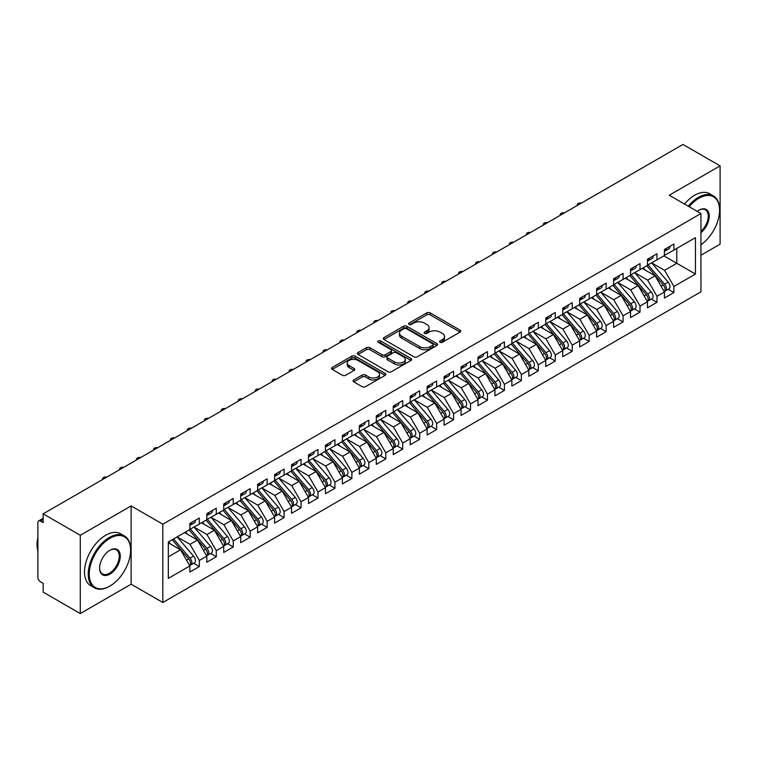 <?xml version="1.0" encoding="UTF-8"?>
<svg xmlns="http://www.w3.org/2000/svg" width="758" height="758" viewBox="0 0 758 758"><rect width="100%" height="100%" fill="white"/><g stroke="black" fill="none" stroke-linecap="round" stroke-linejoin="round"><path stroke-width="1.14" d="M440.066 342.284A1.649 0.948 0 0 0 442.397 342.284L460.068 332.08A2.35 1.355 0 0 0 460.76 331.113A2.35 1.355 0 0 0 460.068 330.156L430.127 312.864A2.35 1.355 0 0 0 426.792 312.864L409.121 323.069A1.649 0.948 0 0 0 408.638 323.742A1.649 0.948 0 0 0 409.121 324.415A1.649 0.948 0 0 0 411.452 324.415L413.735 323.098A7.533 4.349 0 0 1 424.385 323.098L426.877 324.538A7.533 4.349 0 0 1 429.085 327.608A7.533 4.349 0 0 1 426.877 330.687L424.594 332.004A1.649 0.948 0 0 0 424.11 332.677A1.649 0.948 0 0 0 424.594 333.349A1.649 0.948 0 0 0 426.925 333.349L429.208 332.032A7.533 4.349 0 0 1 439.858 332.032L442.35 333.473A7.533 4.349 0 0 1 444.558 336.543A7.533 4.349 0 0 1 442.35 339.622L440.066 340.939A1.649 0.948 0 0 0 439.583 341.612A1.649 0.948 0 0 0 440.066 342.284L440.066 340.939M353.759 379.91A2.35 1.355 0 0 0 353.076 380.876A2.35 1.355 0 0 0 353.759 381.833L362.163 386.684A2.35 1.355 0 0 0 365.489 386.684L385.121 375.352A2.35 1.355 0 0 0 385.813 374.386A2.35 1.355 0 0 0 385.121 373.429L355.18 356.137A2.35 1.355 0 0 0 351.845 356.137L332.222 367.469A2.35 1.355 0 0 0 331.53 368.435A2.35 1.355 0 0 0 332.222 369.392L342.37 375.257A2.35 1.355 0 0 0 345.695 375.257L354.09 370.406A2.35 1.355 0 0 0 354.782 369.44A2.35 1.355 0 0 0 354.09 368.483L349.059 365.574A6.291 3.629 0 0 1 347.221 363.006A6.291 3.629 0 0 1 351.106 359.652A6.291 3.629 0 0 1 357.966 360.438L377.674 371.818A6.291 3.629 0 0 1 379.521 374.386A6.291 3.629 0 0 1 375.636 377.749A6.291 3.629 0 0 1 368.776 376.953L365.489 375.058A2.35 1.355 0 0 0 362.163 375.058L353.759 379.91L353.759 381.833M700.951 255.219L720.1 244.161L720.1 165.869L682.977 144.446L43.159 513.839L43.159 522.65L40.439 521.087A3.591 2.075 -120 0 0 38.649 520.907A3.591 2.075 -120 0 0 37.9 522.556L37.9 577.35A3.591 2.075 -120 0 0 40.439 581.756L43.159 583.319L43.159 592.131L80.272 613.554L131.125 584.2L162.818 602.496L162.818 524.214L131.125 505.918L80.272 535.271L43.159 513.839M720.1 165.869L669.257 195.232L700.951 213.529L162.818 524.214M413.906 356.81A2.35 1.355 0 0 0 417.232 356.81L436.864 345.477A2.35 1.355 0 0 0 437.555 344.52A2.35 1.355 0 0 0 436.864 343.554L406.913 326.272A2.35 1.355 0 0 0 403.588 326.272L383.955 337.604A2.35 1.355 0 0 0 383.264 338.561A2.35 1.355 0 0 0 383.955 339.518L413.906 356.81M378.877 342.635A1.649 0.948 0 0 1 380.544 342.872L410.959 360.429L391.365 371.752A2.35 1.355 0 0 1 388.03 371.752L358.089 354.46L366.493 349.646L366.493 347.685L358.089 352.536A2.35 1.355 0 0 0 357.397 353.493A2.35 1.355 0 0 0 358.089 354.46L358.089 352.536M366.493 349.646A2.35 1.355 0 0 1 369.819 349.646L369.819 347.685A2.35 1.355 0 0 0 366.493 347.685M369.819 347.685L381.956 354.697A2.35 1.355 0 0 0 385.291 354.697L390.863 351.485A2.35 1.355 0 0 0 391.554 350.518A2.35 1.355 0 0 0 390.863 349.561L378.214 342.256A1.649 0.948 0 0 1 377.74 341.583A1.649 0.948 0 0 1 378.754 340.712A1.649 0.948 0 0 1 380.544 340.911L410.988 358.496A2.35 1.355 0 0 1 411.679 359.453A2.35 1.355 0 0 1 410.988 360.41L410.988 358.496M162.818 602.496L700.951 291.811L700.951 213.529M663.913 255.853L695.437 274.055L695.437 237.652L673.909 250.074L673.909 244.01L664.425 249.486L664.425 255.56L656.968 259.861L656.968 253.797L647.474 259.274L647.474 265.338L640.017 269.649L640.017 263.576L630.523 269.062L630.523 275.126L623.067 279.437L623.067 273.363L613.573 278.849L613.573 284.913L606.116 289.215L606.116 283.151L596.622 288.627L596.622 294.701L589.165 299.003L589.165 292.939L579.68 298.415L579.68 304.479L572.224 308.79L572.224 302.726L562.73 308.203L562.73 314.267L555.273 318.578L555.273 312.504L545.779 317.99L545.779 324.054L538.322 328.356L538.322 322.292L528.828 327.769L528.828 333.842L521.371 338.144L521.371 332.08L511.877 337.556L511.877 343.63L504.421 347.931L504.421 341.867L494.936 347.344L494.936 353.408L487.47 357.719L487.47 351.646L477.985 357.132L477.985 363.196L470.529 367.497L470.529 361.433L461.035 366.91L461.035 372.983L453.578 377.285L453.578 371.221L444.084 376.698L444.084 382.771L436.627 387.073L436.627 381.009L427.133 386.485L427.133 392.549L419.676 396.86L419.676 390.787L410.182 396.273L410.182 402.337L402.725 406.648L402.725 400.575L393.241 406.061L393.241 412.125L385.784 416.426L385.784 410.362L376.29 415.839L376.29 421.912L368.833 426.214L368.833 420.15L359.339 425.626L359.339 431.69L351.883 436.002L351.883 429.938L342.389 435.414L342.389 441.478L334.932 445.789L334.932 439.716L325.438 445.202L325.438 451.266L317.981 455.567L317.981 449.503L308.497 454.98L308.497 461.054L301.03 465.355L301.03 459.291L291.546 464.768L291.546 470.832L284.089 475.143L284.089 469.079L274.595 474.555L274.595 480.619L267.138 484.93L267.138 478.857L257.644 484.343L257.644 490.407L250.187 494.709L250.187 488.645L240.693 494.121L240.693 500.195L233.237 504.496L233.237 498.432L223.743 503.909L223.743 509.982L216.286 514.284L216.286 508.22L206.801 513.697L206.801 519.761L199.345 524.072L199.345 517.998L189.851 523.484L189.851 529.548L168.323 541.979L168.323 578.382L189.851 565.951L180.527 549.806L168.323 542.756M695.437 274.055L673.909 286.477L664.595 270.331L651.709 262.893M668.281 289.291L673.909 292.55L673.909 286.477M673.909 292.55L664.425 298.027L664.425 291.963L656.968 296.264L647.645 280.119L634.759 272.681M651.33 299.078L656.968 302.328L656.968 296.264M656.968 302.328L647.474 307.814L647.474 301.741L640.017 306.052L630.694 289.907L617.808 282.469M634.38 308.866L640.017 312.116L640.017 306.052M640.017 312.116L630.523 317.593L630.523 311.529L623.067 315.84L613.743 299.685L600.867 292.256L617.315 311.472L613.762 313.528A4.794 2.767 60 0 1 615.61 318.085A4.794 2.767 60 0 1 614.615 320.274A4.794 2.767 60 0 1 613.838 320.501M617.429 318.654L623.067 321.904L623.067 315.84M623.067 321.904L613.573 327.38L613.573 321.316L606.116 325.618L596.792 309.472L583.916 302.035M600.488 328.432L606.116 331.691L606.116 325.618M606.116 331.691L596.622 337.168L596.622 331.104L589.165 335.406L579.851 319.26L566.965 311.822M583.537 338.22L589.165 341.47L589.165 335.406M589.165 341.47L579.68 346.956L579.68 340.882L572.224 345.193L562.9 329.048L550.014 321.61M566.586 348.007L572.224 351.257L572.224 345.193M572.224 351.257L562.73 356.734L562.73 350.67L555.273 354.981L545.95 338.835L533.063 331.398L549.522 350.613L545.959 352.669A4.794 2.767 60 0 1 547.816 357.226A4.794 2.767 60 0 1 546.821 359.415A4.794 2.767 60 0 1 546.044 359.643M549.635 357.795L555.273 361.045L555.273 354.981M555.273 361.045L545.779 366.521L545.779 360.457L538.322 364.759L528.999 348.614L516.122 341.176L532.571 360.401L529.008 362.457A4.794 2.767 60 0 1 530.865 367.005A4.794 2.767 60 0 1 529.87 369.203A4.794 2.767 60 0 1 529.093 369.421M532.685 367.573L538.322 370.833L538.322 364.759M538.322 370.833L528.828 376.309L528.828 370.245L521.371 374.547L512.048 358.401L499.171 350.963M515.743 377.361L521.371 380.611L521.371 374.547M521.371 380.611L511.877 386.097L511.877 380.023L504.421 384.334L495.097 368.189L482.221 360.751M498.792 387.149L504.421 390.398L504.421 384.334M504.421 390.398L494.936 395.884L494.936 389.811L487.47 394.122L478.156 377.977L465.27 370.539M481.842 396.936L487.47 400.186L487.47 394.122M487.47 400.186L477.985 405.663L477.985 399.599L470.529 403.9L461.205 387.755L448.319 380.317L464.777 399.542L461.215 401.598A4.794 2.767 60 0 1 463.072 406.155A4.794 2.767 60 0 1 462.077 408.344A4.794 2.767 60 0 1 461.3 408.571M464.891 406.714L470.529 409.974L470.529 403.9M470.529 409.974L461.035 415.45L461.035 409.386L453.578 413.688L444.254 397.543L431.368 390.105M447.94 416.502L453.578 419.761L453.578 413.688M453.578 419.761L444.084 425.238L444.084 419.174L436.627 423.476L427.304 407.33L414.427 399.892M430.989 426.29L436.627 429.54L436.627 423.476M436.627 429.54L427.133 435.026L427.133 428.952L419.676 433.263L410.353 417.118L397.476 409.68L413.925 428.895L410.372 430.951A4.794 2.767 60 0 1 412.219 435.509A4.794 2.767 60 0 1 411.224 437.698A4.794 2.767 60 0 1 410.448 437.925M414.048 436.077L419.676 439.327L419.676 433.263M419.676 439.327L410.182 444.804L410.182 438.74L402.725 443.042L393.402 426.896L380.525 419.458L396.984 438.683L393.421 440.739A4.794 2.767 60 0 1 395.269 445.297A4.794 2.767 60 0 1 394.274 447.485A4.794 2.767 60 0 1 393.506 447.713M397.097 445.865L402.725 449.115L402.725 443.042M402.725 449.115L393.241 454.592L393.241 448.528L385.784 452.829L376.461 436.684L363.575 429.246L380.033 448.471L376.47 450.517A4.794 2.767 60 0 1 378.318 455.075A4.794 2.767 60 0 1 377.332 457.273A4.794 2.767 60 0 1 376.555 457.491M380.146 455.643L385.784 458.903L385.784 452.829M385.784 458.903L376.29 464.379L376.29 458.315L368.833 462.617L359.51 446.471L346.624 439.034M363.196 465.431L368.833 468.681L368.833 462.617M368.833 468.681L359.339 474.167L359.339 468.093L351.883 472.405L342.559 456.259L329.683 448.821M346.245 475.219L351.883 478.469L351.883 472.405M351.883 478.469L342.389 483.945L342.389 477.881L334.932 482.192L325.608 466.037L312.732 458.609M329.304 485.006L334.932 488.256L334.932 482.192M334.932 488.256L325.438 493.733L325.438 487.669L317.981 491.97L308.658 475.825L295.781 468.387L312.23 487.612L308.677 489.668A4.794 2.767 60 0 1 310.524 494.216A4.794 2.767 60 0 1 309.529 496.414A4.794 2.767 60 0 1 308.752 496.632M312.353 494.785L317.981 498.044L317.981 491.97M317.981 498.044L308.497 503.52L308.497 497.456L301.03 501.758L291.716 485.613L278.83 478.175M295.402 504.572L301.03 507.822L301.03 501.758M301.03 507.822L291.546 513.308L291.546 507.235L284.089 511.546L274.766 495.4L261.88 487.962M278.451 514.36L284.089 517.61L284.089 511.546M284.089 517.61L274.595 523.096L274.595 517.022L267.138 521.333L257.815 505.188L244.929 497.75L261.387 516.965L257.824 519.022A4.794 2.767 60 0 1 259.681 523.579A4.794 2.767 60 0 1 258.686 525.768A4.794 2.767 60 0 1 257.909 525.995M261.501 524.148L267.138 527.397L267.138 521.333M267.138 527.397L257.644 532.874L257.644 526.81L250.187 531.112L240.864 514.966L227.987 507.528L244.436 526.753L240.883 528.809A4.794 2.767 60 0 1 242.731 533.357A4.794 2.767 60 0 1 241.736 535.555A4.794 2.767 60 0 1 240.959 535.773M244.55 533.926L250.187 537.185L250.187 531.112M250.187 537.185L240.693 542.662L240.693 536.598L233.237 540.899L223.913 524.754L211.037 517.316M227.608 543.713L233.237 546.963L233.237 540.899M233.237 546.963L223.743 552.449L223.743 546.376L216.286 550.687L206.962 534.542L194.086 527.104M210.658 553.501L216.286 556.751L216.286 550.687M216.286 556.751L206.801 562.237L206.801 556.164L199.345 560.475L190.021 544.329L177.135 536.891L193.593 556.107L190.031 558.163A4.794 2.767 60 0 1 191.878 562.72A4.794 2.767 60 0 1 190.893 564.909A4.794 2.767 60 0 1 190.116 565.136M193.707 563.289L199.345 566.539L199.345 560.475M199.345 566.539L189.851 572.015L189.851 565.951M189.851 529.349L199.345 524.072M168.323 556.855L180.527 549.806M206.801 519.571L216.286 514.284M190.021 544.329L197.478 540.018L184.592 532.58M206.801 556.164L197.478 540.018M223.743 509.783L233.237 504.496M206.962 534.542L214.429 530.23L201.543 522.793M223.743 546.376L214.429 530.23M240.693 499.996L250.187 494.709M223.913 524.754L231.37 520.452L218.493 513.014M240.693 536.598L231.37 520.452M257.644 490.208L267.138 484.93M240.864 514.966L248.321 510.665L235.444 503.227M257.644 526.81L248.321 510.665M274.595 480.43L284.089 475.143M257.815 505.188L265.272 500.877L252.386 493.439M274.595 517.022L265.272 500.877M291.546 470.642L301.03 465.355M274.766 495.4L282.222 491.089L269.336 483.651M291.546 507.235L282.222 491.089M308.497 460.855L317.981 455.567M291.716 485.613L299.173 481.311L286.287 473.873M308.497 497.456L299.173 481.311M325.438 451.067L334.932 445.789M308.658 475.825L316.114 471.523L303.238 464.086M325.438 487.669L316.114 471.523M342.389 441.289L351.883 436.002M325.608 466.037L333.065 461.736L320.189 454.298M342.389 477.881L333.065 461.736M359.339 431.501L368.833 426.214M342.559 456.259L350.016 451.948L337.139 444.51M359.339 468.093L350.016 451.948M376.29 421.713L385.784 416.426M359.51 446.471L366.967 442.17L354.081 434.732M376.29 458.315L366.967 442.17M393.241 411.926L402.725 406.648M376.461 436.684L383.918 432.382L371.032 424.944M393.241 448.528L383.918 432.382M410.182 402.138L419.676 396.86M393.402 426.896L400.868 422.594L387.982 415.157M410.182 438.74L400.868 422.594M427.133 392.36L436.627 387.073M410.353 417.118L417.81 412.807L404.933 405.369M427.133 428.952L417.81 412.807M444.084 382.572L453.578 377.285M427.304 407.33L434.76 403.019L421.884 395.591M444.084 419.174L434.76 403.019M461.035 372.784L470.529 367.497M444.254 397.543L451.711 393.241L438.835 385.803M461.035 409.386L451.711 393.241M477.985 362.997L487.47 357.719M461.205 387.755L468.662 383.453L455.776 376.015M477.985 399.599L468.662 383.453M494.936 353.219L504.421 347.931M478.156 377.977L485.613 373.666L472.727 366.228M494.936 389.811L485.613 373.666M511.877 343.431L521.371 338.144M495.097 368.189L502.554 363.878L489.677 356.44M511.877 380.023L502.554 363.878M528.828 333.643L538.322 328.356M512.048 358.401L519.505 354.1L506.628 346.662M528.828 370.245L519.505 354.1M545.779 323.856L555.273 318.578M528.999 348.614L536.456 344.312L523.579 336.874M545.779 360.457L536.456 344.312M562.73 314.077L572.224 308.79M545.95 338.835L553.406 334.524L540.52 327.086M562.73 350.67L553.406 334.524M579.68 304.29L589.165 299.003M562.9 329.048L570.357 324.737L557.471 317.299M579.68 340.882L570.357 324.737M596.622 294.502L606.116 289.215M579.851 319.26L587.308 314.958L574.422 307.521M596.622 331.104L587.308 314.958M613.573 284.714L623.067 279.437M596.792 309.472L604.249 305.171L591.373 297.733M613.573 321.316L604.249 305.171M630.523 274.936L640.017 269.649M613.743 299.685L621.2 295.383L608.323 287.945M630.523 311.529L621.2 295.383M647.474 265.148L656.968 259.861M630.694 289.907L638.151 285.595L625.274 278.158M647.474 301.741L638.151 285.595M664.425 255.361L673.909 250.074M664.595 270.331L676.799 263.291L676.799 248.416L695.437 237.652M647.645 280.119L655.101 275.808L642.215 268.379M664.425 291.963L655.101 275.808M80.272 535.271L80.272 613.554M131.125 584.2L131.125 505.918M440.72 342.512L442.35 341.574A7.533 4.349 0 0 0 444.558 338.504L444.558 336.543M429.085 327.608L429.085 329.569A7.533 4.349 0 0 1 426.877 332.639L425.247 333.586M460.068 330.156L460.068 332.08L430.127 314.826A2.35 1.355 0 0 0 426.792 314.826L409.775 324.651M436.826 345.496L406.913 328.223A2.35 1.355 0 0 0 403.588 328.223L383.984 339.537L383.955 337.604M432.704 345.193A1.649 0.948 0 0 0 433.188 344.52A1.649 0.948 0 0 0 432.704 343.848L406.421 328.669A1.649 0.948 0 0 0 404.09 328.669L401.674 330.062A7.533 4.349 0 0 0 399.466 333.132A7.533 4.349 0 0 0 401.674 336.211L419.638 346.586A7.533 4.349 0 0 0 430.288 346.586L432.704 345.193L432.704 347.145A1.649 0.948 0 0 0 433.188 346.472L433.188 344.52M399.466 333.132L399.466 335.093A7.533 4.349 0 0 0 401.674 338.163L401.674 336.211M432.704 347.145L430.288 348.538A7.533 4.349 0 0 1 419.638 348.538L401.674 338.163M369.819 349.646L381.956 356.658A2.35 1.355 0 0 0 385.291 356.658L390.863 353.436A2.35 1.355 0 0 0 391.554 352.479L391.554 350.518M394.567 361.973A6.291 3.629 0 0 0 401.418 362.76A6.291 3.629 0 0 0 405.303 359.406A6.291 3.629 0 0 0 403.464 356.838L396.519 352.821A2.35 1.355 0 0 0 393.194 352.821L387.613 356.042A2.35 1.355 0 0 0 386.931 356.999A2.35 1.355 0 0 0 387.613 357.966L394.567 361.973L394.567 363.935A6.291 3.629 0 0 0 401.418 364.721A6.291 3.629 0 0 0 405.303 361.358L405.303 359.406M386.931 356.999L386.931 358.96A2.35 1.355 0 0 0 387.613 359.917L387.613 357.966M394.567 363.935L387.613 359.917M379.521 374.386L379.521 376.347A6.291 3.629 0 0 1 375.636 379.701A6.291 3.629 0 0 1 368.776 378.915L365.489 377.02A2.35 1.355 0 0 0 362.163 377.02L353.796 381.852M347.221 363.006L347.221 364.968A6.291 3.629 0 0 0 349.059 367.535L349.059 365.574M354.09 368.483L354.09 370.406L349.059 367.535M385.121 373.429L385.121 375.352L355.18 358.098A2.35 1.355 0 0 0 351.845 358.098L332.25 369.411M648.128 264.959L664.605 284.165A4.794 2.767 60 0 1 666.453 288.722A4.794 2.767 60 0 1 665.467 290.92L669.02 288.864A4.794 2.767 -120 0 0 670.015 286.666A4.794 2.767 -120 0 0 668.168 282.118L651.69 262.912M665.467 290.92A4.794 2.767 60 0 1 664.69 291.138M646.773 265.745L663.25 284.951A4.794 2.767 60 0 1 665.098 289.509A4.794 2.767 60 0 1 664.226 291.622M645.172 270.075L643.21 267.801M664.425 251.353A4.794 2.767 -120 0 0 665.098 249.391A4.794 2.767 -120 0 0 665.088 249.107M664.69 251.031A4.794 2.767 -120 0 0 665.467 250.803A4.794 2.767 -120 0 0 666.453 248.615A4.794 2.767 -120 0 0 666.443 248.321M670.006 246.265A4.794 2.767 60 0 1 670.015 246.558A4.794 2.767 60 0 1 669.02 248.757L665.467 250.803M581.367 203.106A2.994 1.734 -0 0 0 577.274 204.717A2.994 1.734 -0 0 0 577.482 205.352M631.177 274.747L647.654 293.952A4.794 2.767 60 0 1 649.511 298.51A4.794 2.767 60 0 1 648.516 300.708L652.07 298.652A4.794 2.767 -120 0 0 653.064 296.454A4.794 2.767 -120 0 0 651.217 291.896L634.74 272.69M648.516 300.708A4.794 2.767 60 0 1 647.739 300.926M629.822 275.533L646.299 294.739A4.794 2.767 60 0 1 648.147 299.296A4.794 2.767 60 0 1 647.285 301.409M628.221 279.863L626.269 277.589M614.236 284.534L630.703 303.74A4.794 2.767 60 0 1 632.56 308.298A4.794 2.767 60 0 1 631.566 310.486L635.128 308.44A4.794 2.767 -120 0 0 636.114 306.241A4.794 2.767 -120 0 0 634.266 301.684L617.789 282.478M631.566 310.486A4.794 2.767 60 0 1 630.789 310.714M612.871 285.321L629.348 304.526A4.794 2.767 60 0 1 631.206 309.075A4.794 2.767 60 0 1 630.334 311.197M611.27 289.651L609.318 287.367M614.615 320.274L618.177 318.218A4.794 2.767 -120 0 0 619.172 316.029A4.794 2.767 -120 0 0 617.315 311.472M595.93 295.099L612.398 314.305A4.794 2.767 60 0 1 614.255 318.862A4.794 2.767 60 0 1 613.383 320.985M594.319 299.438L592.368 297.155M597.285 294.322L613.762 313.528M580.334 304.1L596.811 323.315A4.794 2.767 60 0 1 598.659 327.863A4.794 2.767 60 0 1 597.664 330.062L601.227 328.006A4.794 2.767 -120 0 0 602.222 325.817A4.794 2.767 -120 0 0 600.364 321.259L583.897 302.054M597.664 330.062A4.794 2.767 60 0 1 596.887 330.28M578.979 304.887L595.456 324.092A4.794 2.767 60 0 1 597.304 328.65A4.794 2.767 60 0 1 596.432 330.763M577.369 309.217L575.417 306.943M647.474 261.14A4.794 2.767 -120 0 0 648.147 259.179A4.794 2.767 -120 0 0 648.137 258.885M647.739 260.818A4.794 2.767 -120 0 0 648.516 260.591A4.794 2.767 -120 0 0 649.511 258.402A4.794 2.767 -120 0 0 649.502 258.108M653.055 256.052A4.794 2.767 60 0 1 653.064 256.346A4.794 2.767 60 0 1 652.07 258.535L648.516 260.591M564.416 212.894A2.994 1.734 -0 0 0 560.323 214.505A2.994 1.734 -0 0 0 560.532 215.139M630.523 270.928A4.794 2.767 -120 0 0 631.206 268.967A4.794 2.767 -120 0 0 631.196 268.673M630.789 270.597A4.794 2.767 -120 0 0 631.566 270.379A4.794 2.767 -120 0 0 632.56 268.18A4.794 2.767 -120 0 0 632.551 267.887M636.104 265.84A4.794 2.767 60 0 1 636.114 266.124A4.794 2.767 60 0 1 635.128 268.323L631.566 270.379M547.465 222.681A2.994 1.734 -0 0 0 543.372 224.292A2.994 1.734 -0 0 0 543.581 224.927M613.573 280.706A4.794 2.767 -120 0 0 614.255 278.755A4.794 2.767 -120 0 0 614.245 278.461M613.838 280.384A4.794 2.767 -120 0 0 614.615 280.166A4.794 2.767 -120 0 0 615.61 277.968A4.794 2.767 -120 0 0 615.6 277.674M619.163 275.618A4.794 2.767 60 0 1 619.172 275.912A4.794 2.767 60 0 1 618.177 278.11L614.615 280.166M530.515 232.469A2.994 1.734 -0 0 0 526.431 234.08A2.994 1.734 -0 0 0 526.63 234.705M596.622 290.494A4.794 2.767 -120 0 0 597.304 288.533A4.794 2.767 -120 0 0 597.295 288.248M596.887 290.172A4.794 2.767 -120 0 0 597.664 289.944A4.794 2.767 -120 0 0 598.659 287.756A4.794 2.767 -120 0 0 598.649 287.462M602.212 285.406A4.794 2.767 60 0 1 602.222 285.7A4.794 2.767 60 0 1 601.227 287.898L597.664 289.944M513.564 242.257A2.994 1.734 -0 0 0 509.48 243.858A2.994 1.734 -0 0 0 509.689 244.493M700.951 244.73A29.24 16.884 120 0 0 719.588 210.203A29.24 16.884 120 0 0 698.914 198.264A29.24 16.884 120 0 0 689.155 206.716M688.273 206.214A29.96 17.301 -60 0 1 698.402 197.383A29.96 17.301 -60 0 1 713.382 195.896A29.96 17.301 -60 0 1 719.588 209.615A29.96 17.301 -60 0 1 719.588 209.909M697.189 211.359A14.62 8.442 -60 0 1 698.914 210.203L698.914 210.203A14.62 8.442 -60 0 1 709.204 215.016A14.62 8.442 -60 0 1 700.951 232.668M684.54 204.054A29.96 17.301 -60 0 1 694.679 195.232A29.96 17.301 -60 0 1 709.659 193.745L713.382 195.896M700.951 231.342A13.9 8.025 120 0 0 707.896 219.299A13.9 8.025 120 0 0 705.357 209.805A13.9 8.025 120 0 0 698.658 210.354M109.929 586.057A29.24 16.884 120 0 0 109.938 586.057A29.24 16.884 120 0 0 130.613 550.242A29.24 16.884 120 0 0 109.929 538.303A29.24 16.884 120 0 0 89.255 574.119A29.24 16.884 120 0 0 109.929 586.057L109.427 586.351A29.96 17.301 -60 0 1 94.447 587.838A29.96 17.301 -60 0 1 89.851 563.829A29.96 17.301 -60 0 1 109.427 537.422A29.96 17.301 -60 0 1 124.407 535.944A29.96 17.301 -60 0 1 130.613 549.654A29.96 17.301 -60 0 1 130.613 549.957M109.929 574.119A14.62 8.442 -60 0 1 99.592 568.149A14.62 8.442 -60 0 1 109.929 550.242L109.929 550.242A14.62 8.442 -60 0 1 120.276 556.211A14.62 8.442 -60 0 1 109.929 574.119M99.601 567.856A13.9 8.025 120 0 0 102.472 573.929A13.9 8.025 120 0 0 109.427 573.237A13.9 8.025 120 0 0 118.504 560.986A13.9 8.025 120 0 0 116.372 549.853A13.9 8.025 120 0 0 109.673 550.393M94.447 587.838L90.714 585.688A29.96 17.301 -60 0 1 86.118 561.678A29.96 17.301 -60 0 1 105.694 535.271A29.96 17.301 -60 0 1 120.674 533.793L124.407 535.944M37.9 550.933A29.96 17.301 -60 0 1 37.9 537.232M563.384 313.888L579.861 333.094A4.794 2.767 60 0 1 581.708 337.651A4.794 2.767 60 0 1 580.713 339.849L584.276 337.793A4.794 2.767 -120 0 0 585.271 335.595A4.794 2.767 -120 0 0 583.423 331.038L566.946 311.832M580.713 339.849A4.794 2.767 60 0 1 579.946 340.067M562.029 314.674L578.506 333.88A4.794 2.767 60 0 1 580.353 338.438A4.794 2.767 60 0 1 579.482 340.55M560.418 319.004L558.466 316.73M579.68 300.282A4.794 2.767 -120 0 0 580.353 298.32A4.794 2.767 -120 0 0 580.344 298.027M579.946 299.96A4.794 2.767 -120 0 0 580.713 299.732A4.794 2.767 -120 0 0 581.708 297.543A4.794 2.767 -120 0 0 581.699 297.25M585.261 295.194A4.794 2.767 60 0 1 585.271 295.487A4.794 2.767 60 0 1 584.276 297.676L580.713 299.732M496.623 252.035A2.994 1.734 -0 0 0 492.529 253.646A2.994 1.734 -0 0 0 492.738 254.281M546.433 323.675L562.91 342.881A4.794 2.767 60 0 1 564.757 347.439A4.794 2.767 60 0 1 563.772 349.637L567.325 347.581A4.794 2.767 -120 0 0 568.32 345.383A4.794 2.767 -120 0 0 566.472 340.825L549.995 321.619M563.772 349.637A4.794 2.767 60 0 1 562.995 349.855M545.078 324.462L561.555 343.668A4.794 2.767 60 0 1 563.402 348.225A4.794 2.767 60 0 1 562.531 350.338M543.477 328.792L541.515 326.518M546.821 359.415L550.384 357.359A4.794 2.767 -120 0 0 551.369 355.17A4.794 2.767 -120 0 0 549.522 350.613M528.127 334.24L544.604 353.446A4.794 2.767 60 0 1 546.461 358.003A4.794 2.767 60 0 1 545.589 360.126M526.526 338.58L524.574 336.296M529.482 333.463L545.959 352.669M529.87 369.203L533.433 367.147A4.794 2.767 -120 0 0 534.418 364.958A4.794 2.767 -120 0 0 532.571 360.401M511.176 344.028L527.653 363.234A4.794 2.767 60 0 1 529.51 367.791A4.794 2.767 60 0 1 528.639 369.904M509.575 348.358L507.623 346.084M512.541 343.251L529.008 362.457M495.59 353.029L512.067 372.235A4.794 2.767 60 0 1 513.915 376.792A4.794 2.767 60 0 1 512.92 378.991L516.482 376.934A4.794 2.767 -120 0 0 517.477 374.736A4.794 2.767 -120 0 0 515.62 370.179L499.143 350.973M512.92 378.991A4.794 2.767 60 0 1 512.143 379.208M494.235 353.815L510.712 373.021A4.794 2.767 60 0 1 512.56 377.579A4.794 2.767 60 0 1 511.688 379.692M492.624 358.146L490.672 355.872M562.73 310.069A4.794 2.767 -120 0 0 563.402 308.108A4.794 2.767 -120 0 0 563.393 307.814M562.995 309.738A4.794 2.767 -120 0 0 563.772 309.52A4.794 2.767 -120 0 0 564.757 307.322A4.794 2.767 -120 0 0 564.757 307.037M568.31 304.981A4.794 2.767 60 0 1 568.32 305.275A4.794 2.767 60 0 1 567.325 307.464L563.772 309.52M479.672 261.823A2.994 1.734 -0 0 0 475.579 263.433A2.994 1.734 -0 0 0 475.787 264.068M545.779 319.848A4.794 2.767 -120 0 0 546.461 317.896A4.794 2.767 -120 0 0 546.452 317.602M546.044 319.525A4.794 2.767 -120 0 0 546.821 319.308A4.794 2.767 -120 0 0 547.816 317.109A4.794 2.767 -120 0 0 547.807 316.816M551.36 314.76A4.794 2.767 60 0 1 551.369 315.053A4.794 2.767 60 0 1 550.384 317.251L546.821 319.308M462.721 271.61A2.994 1.734 -0 0 0 458.628 273.221A2.994 1.734 -0 0 0 458.836 273.846M528.828 329.635A4.794 2.767 -120 0 0 529.51 327.683A4.794 2.767 -120 0 0 529.501 327.39M529.093 329.313A4.794 2.767 -120 0 0 529.87 329.095A4.794 2.767 -120 0 0 530.865 326.897A4.794 2.767 -120 0 0 530.856 326.603M534.418 324.547A4.794 2.767 60 0 1 534.418 324.841A4.794 2.767 60 0 1 533.433 327.039L529.87 329.095M445.77 281.398A2.994 1.734 -0 0 0 441.677 283.009A2.994 1.734 -0 0 0 441.886 283.634M511.877 339.423A4.794 2.767 -120 0 0 512.56 337.462A4.794 2.767 -120 0 0 512.55 337.168M512.143 339.101A4.794 2.767 -120 0 0 512.92 338.873A4.794 2.767 -120 0 0 513.915 336.685A4.794 2.767 -120 0 0 513.905 336.391M517.468 334.335A4.794 2.767 60 0 1 517.477 334.629A4.794 2.767 60 0 1 516.482 336.817L512.92 338.873M428.82 291.176A2.994 1.734 -0 0 0 424.736 292.787A2.994 1.734 -0 0 0 424.935 293.422M478.639 362.817L495.116 382.023A4.794 2.767 60 0 1 496.964 386.58A4.794 2.767 60 0 1 495.969 388.778L499.531 386.722A4.794 2.767 -120 0 0 500.526 384.524A4.794 2.767 -120 0 0 498.669 379.966L482.202 360.761M495.969 388.778A4.794 2.767 60 0 1 495.201 388.996M477.284 363.603L493.761 382.809A4.794 2.767 60 0 1 495.609 387.366A4.794 2.767 60 0 1 494.737 389.479M475.673 367.933L473.722 365.659M461.688 372.604L478.165 391.81A4.794 2.767 60 0 1 480.013 396.368A4.794 2.767 60 0 1 479.028 398.556L482.581 396.5A4.794 2.767 -120 0 0 483.576 394.312A4.794 2.767 -120 0 0 481.728 389.754L465.251 370.548M479.028 398.556A4.794 2.767 60 0 1 478.251 398.784M460.333 373.381L476.81 392.587A4.794 2.767 60 0 1 478.658 397.145A4.794 2.767 60 0 1 477.786 399.267M458.732 377.721L456.771 375.437M462.077 408.344L465.63 406.288A4.794 2.767 -120 0 0 466.625 404.099A4.794 2.767 -120 0 0 464.777 399.542M443.383 383.169L459.86 402.375A4.794 2.767 60 0 1 461.707 406.932A4.794 2.767 60 0 1 460.845 409.055M441.781 387.499L439.829 385.225M444.738 382.392L461.215 401.598M427.787 392.17L444.264 411.376A4.794 2.767 60 0 1 446.121 415.934A4.794 2.767 60 0 1 445.126 418.132L448.689 416.076A4.794 2.767 -120 0 0 449.674 413.877A4.794 2.767 -120 0 0 447.826 409.329L431.349 390.124M445.126 418.132A4.794 2.767 60 0 1 444.349 418.35M426.432 392.957L442.909 412.163A4.794 2.767 60 0 1 444.766 416.72A4.794 2.767 60 0 1 443.894 418.833M424.831 397.287L422.879 395.013M410.845 401.958L427.322 421.164A4.794 2.767 60 0 1 429.17 425.721A4.794 2.767 60 0 1 428.175 427.919L431.738 425.863A4.794 2.767 -120 0 0 432.733 423.665A4.794 2.767 -120 0 0 430.876 419.108L414.399 399.902M428.175 427.919A4.794 2.767 60 0 1 427.398 428.137M409.491 402.744L425.958 421.95A4.794 2.767 60 0 1 427.815 426.508A4.794 2.767 60 0 1 426.944 428.621M407.88 407.074L405.928 404.8M494.936 349.211A4.794 2.767 -120 0 0 495.609 347.249A4.794 2.767 -120 0 0 495.599 346.956M495.201 348.888A4.794 2.767 -120 0 0 495.969 348.661A4.794 2.767 -120 0 0 496.964 346.463A4.794 2.767 -120 0 0 496.954 346.179M500.517 344.123A4.794 2.767 60 0 1 500.526 344.416A4.794 2.767 60 0 1 499.531 346.605L495.969 348.661M411.869 300.964A2.994 1.734 -0 0 0 407.785 302.575A2.994 1.734 -0 0 0 407.994 303.209M477.985 358.989A4.794 2.767 -120 0 0 478.658 357.037A4.794 2.767 -120 0 0 478.649 356.743M478.251 358.667A4.794 2.767 -120 0 0 479.028 358.449A4.794 2.767 -120 0 0 480.013 356.251A4.794 2.767 -120 0 0 480.004 355.957M483.566 353.901A4.794 2.767 60 0 1 483.576 354.194A4.794 2.767 60 0 1 482.581 356.393L479.028 358.449M394.927 310.752A2.994 1.734 -0 0 0 390.834 312.362A2.994 1.734 -0 0 0 391.043 312.988M461.035 368.776A4.794 2.767 -120 0 0 461.707 366.825A4.794 2.767 -120 0 0 461.698 366.531M461.3 368.454A4.794 2.767 -120 0 0 462.077 368.236A4.794 2.767 -120 0 0 463.072 366.038A4.794 2.767 -120 0 0 463.062 365.744M466.615 363.688A4.794 2.767 60 0 1 466.625 363.982A4.794 2.767 60 0 1 465.63 366.18L462.077 368.236M377.977 320.539A2.994 1.734 -0 0 0 373.884 322.15A2.994 1.734 -0 0 0 374.092 322.775M444.084 378.564A4.794 2.767 -120 0 0 444.766 376.603A4.794 2.767 -120 0 0 444.756 376.319M444.349 378.242A4.794 2.767 -120 0 0 445.126 378.015A4.794 2.767 -120 0 0 446.121 375.826A4.794 2.767 -120 0 0 446.111 375.532M449.665 373.476A4.794 2.767 60 0 1 449.674 373.77A4.794 2.767 60 0 1 448.689 375.968L445.126 378.015M361.026 330.317A2.994 1.734 -0 0 0 356.933 331.928A2.994 1.734 -0 0 0 357.141 332.563M427.133 388.352A4.794 2.767 -120 0 0 427.815 386.391A4.794 2.767 -120 0 0 427.806 386.097M427.398 388.03A4.794 2.767 -120 0 0 428.175 387.802A4.794 2.767 -120 0 0 429.17 385.614A4.794 2.767 -120 0 0 429.161 385.32M432.723 383.264A4.794 2.767 60 0 1 432.733 383.557A4.794 2.767 60 0 1 431.738 385.746L428.175 387.802M344.075 340.105A2.994 1.734 -0 0 0 339.991 341.716A2.994 1.734 -0 0 0 340.19 342.351M411.224 437.698L414.787 435.651A4.794 2.767 -120 0 0 415.782 433.453A4.794 2.767 -120 0 0 413.925 428.895M392.54 412.532L409.017 431.738A4.794 2.767 60 0 1 410.864 436.286A4.794 2.767 60 0 1 409.993 438.408M390.929 416.862L388.977 414.579M393.895 411.746L410.372 430.951M410.182 398.13A4.794 2.767 -120 0 0 410.864 396.178A4.794 2.767 -120 0 0 410.855 395.884M410.448 397.808A4.794 2.767 -120 0 0 411.224 397.59A4.794 2.767 -120 0 0 412.219 395.392A4.794 2.767 -120 0 0 412.21 395.098M415.772 393.051A4.794 2.767 60 0 1 415.782 393.336A4.794 2.767 60 0 1 414.787 395.534L411.224 397.59M327.124 349.893A2.994 1.734 -0 0 0 323.041 351.504A2.994 1.734 -0 0 0 323.249 352.138M394.274 447.485L397.836 445.429A4.794 2.767 -120 0 0 398.831 443.24A4.794 2.767 -120 0 0 396.984 438.683M375.589 422.31L392.066 441.516A4.794 2.767 60 0 1 393.914 446.074A4.794 2.767 60 0 1 393.042 448.196M373.978 426.65L372.026 424.366M376.944 421.533L393.421 440.739M393.241 407.918A4.794 2.767 -120 0 0 393.914 405.966A4.794 2.767 -120 0 0 393.904 405.672M393.506 407.596A4.794 2.767 -120 0 0 394.274 407.378A4.794 2.767 -120 0 0 395.269 405.179A4.794 2.767 -120 0 0 395.259 404.886M398.822 402.83A4.794 2.767 60 0 1 398.831 403.123A4.794 2.767 60 0 1 397.836 405.322L394.274 407.378M310.183 359.68A2.994 1.734 -0 0 0 306.09 361.291A2.994 1.734 -0 0 0 306.298 361.917M377.332 457.273L380.886 455.217A4.794 2.767 -120 0 0 381.88 453.019A4.794 2.767 -120 0 0 380.033 448.471M358.638 432.098L375.115 451.304A4.794 2.767 60 0 1 376.963 455.861A4.794 2.767 60 0 1 376.091 457.974M357.037 436.428L355.076 434.154M359.993 431.311L376.47 450.517M376.29 417.705A4.794 2.767 -120 0 0 376.963 415.744A4.794 2.767 -120 0 0 376.953 415.46M376.555 417.383A4.794 2.767 -120 0 0 377.332 417.156A4.794 2.767 -120 0 0 378.318 414.967A4.794 2.767 -120 0 0 378.308 414.673M381.871 412.617A4.794 2.767 60 0 1 381.88 412.911A4.794 2.767 60 0 1 380.886 415.109L377.332 417.156M293.232 369.459A2.994 1.734 -0 0 0 289.139 371.069A2.994 1.734 -0 0 0 289.348 371.704M343.042 441.099L359.519 460.305A4.794 2.767 60 0 1 361.376 464.862A4.794 2.767 60 0 1 360.382 467.061L363.935 465.005A4.794 2.767 -120 0 0 364.93 462.806A4.794 2.767 -120 0 0 363.082 458.249L346.605 439.043M360.382 467.061A4.794 2.767 60 0 1 359.605 467.279M341.687 441.886L358.164 461.091A4.794 2.767 60 0 1 360.022 465.649A4.794 2.767 60 0 1 359.15 467.762M340.086 446.216L338.134 443.942M359.339 427.493A4.794 2.767 -120 0 0 360.022 425.532A4.794 2.767 -120 0 0 360.012 425.238M359.605 427.171A4.794 2.767 -120 0 0 360.382 426.944A4.794 2.767 -120 0 0 361.376 424.755A4.794 2.767 -120 0 0 361.367 424.461M364.92 422.405A4.794 2.767 60 0 1 364.93 422.699A4.794 2.767 60 0 1 363.935 424.887L360.382 426.944M276.282 379.246A2.994 1.734 -0 0 0 272.188 380.857A2.994 1.734 -0 0 0 272.397 381.492M326.101 450.887L342.569 470.093A4.794 2.767 60 0 1 344.426 474.65A4.794 2.767 60 0 1 343.431 476.839L346.993 474.792A4.794 2.767 -120 0 0 347.979 472.594A4.794 2.767 -120 0 0 346.131 468.037L329.654 448.831M343.431 476.839A4.794 2.767 60 0 1 342.654 477.066M324.737 451.673L341.214 470.879A4.794 2.767 60 0 1 343.071 475.427A4.794 2.767 60 0 1 342.199 477.549M323.135 456.003L321.184 453.72M342.389 437.281A4.794 2.767 -120 0 0 343.071 435.319A4.794 2.767 -120 0 0 343.061 435.026M342.654 436.949A4.794 2.767 -120 0 0 343.431 436.731A4.794 2.767 -120 0 0 344.426 434.533A4.794 2.767 -120 0 0 344.416 434.239M347.969 432.193A4.794 2.767 60 0 1 347.979 432.477A4.794 2.767 60 0 1 346.993 434.675L343.431 436.731M259.331 389.034A2.994 1.734 -0 0 0 255.238 390.645A2.994 1.734 -0 0 0 255.446 391.28M309.15 460.674L325.627 479.88A4.794 2.767 60 0 1 327.475 484.438A4.794 2.767 60 0 1 326.48 486.627L330.043 484.57A4.794 2.767 -120 0 0 331.038 482.382A4.794 2.767 -120 0 0 329.18 477.824L312.703 458.618M326.48 486.627A4.794 2.767 60 0 1 325.703 486.854M307.795 461.451L324.272 480.657A4.794 2.767 60 0 1 326.12 485.215A4.794 2.767 60 0 1 325.248 487.337M306.185 465.791L304.233 463.508M325.438 447.059A4.794 2.767 -120 0 0 326.12 445.107A4.794 2.767 -120 0 0 326.111 444.813M325.703 446.737A4.794 2.767 -120 0 0 326.48 446.519A4.794 2.767 -120 0 0 327.475 444.321A4.794 2.767 -120 0 0 327.465 444.027M331.028 441.971A4.794 2.767 60 0 1 331.038 442.265A4.794 2.767 60 0 1 330.043 444.463L326.48 446.519M242.38 398.822A2.994 1.734 -0 0 0 238.296 400.432A2.994 1.734 -0 0 0 238.495 401.058M309.529 496.414L313.092 494.358A4.794 2.767 -120 0 0 314.087 492.169A4.794 2.767 -120 0 0 312.23 487.612M290.845 471.239L307.322 490.445A4.794 2.767 60 0 1 309.169 495.002A4.794 2.767 60 0 1 308.298 497.115M289.234 475.569L287.282 473.295M292.2 470.462L308.677 489.668M308.497 456.847A4.794 2.767 -120 0 0 309.169 454.895A4.794 2.767 -120 0 0 309.16 454.601M308.752 456.524A4.794 2.767 -120 0 0 309.529 456.307A4.794 2.767 -120 0 0 310.524 454.108A4.794 2.767 -120 0 0 310.515 453.815M314.077 451.759A4.794 2.767 60 0 1 314.087 452.052A4.794 2.767 60 0 1 313.092 454.25L309.529 456.307M225.429 408.609A2.994 1.734 -0 0 0 221.345 410.211A2.994 1.734 -0 0 0 221.554 410.845M275.249 480.24L291.726 499.446A4.794 2.767 60 0 1 293.573 504.004A4.794 2.767 60 0 1 292.588 506.202L296.141 504.146A4.794 2.767 -120 0 0 297.136 501.948A4.794 2.767 -120 0 0 295.288 497.39L278.811 478.184M292.588 506.202A4.794 2.767 60 0 1 291.811 506.42M273.894 481.027L290.371 500.233A4.794 2.767 60 0 1 292.218 504.79A4.794 2.767 60 0 1 291.347 506.903M272.293 485.357L270.331 483.083M291.546 466.634A4.794 2.767 -120 0 0 292.218 464.673A4.794 2.767 -120 0 0 292.209 464.379M291.811 466.312A4.794 2.767 -120 0 0 292.588 466.085A4.794 2.767 -120 0 0 293.573 463.896A4.794 2.767 -120 0 0 293.564 463.602M297.127 461.546A4.794 2.767 60 0 1 297.136 461.84A4.794 2.767 60 0 1 296.141 464.029L292.588 466.085M208.488 418.388A2.994 1.734 -0 0 0 204.395 419.998A2.994 1.734 -0 0 0 204.603 420.633M258.298 490.028L274.775 509.234A4.794 2.767 60 0 1 276.632 513.791A4.794 2.767 60 0 1 275.637 515.99L279.19 513.933A4.794 2.767 -120 0 0 280.185 511.735A4.794 2.767 -120 0 0 278.338 507.178L261.861 487.972M275.637 515.99A4.794 2.767 60 0 1 274.86 516.207M256.943 490.814L273.42 510.02A4.794 2.767 60 0 1 275.268 514.578A4.794 2.767 60 0 1 274.405 516.691M255.342 495.145L253.39 492.871M274.595 476.422A4.794 2.767 -120 0 0 275.268 474.461A4.794 2.767 -120 0 0 275.258 474.167M274.86 476.09A4.794 2.767 -120 0 0 275.637 475.872A4.794 2.767 -120 0 0 276.632 473.674A4.794 2.767 -120 0 0 276.623 473.39M280.176 471.334A4.794 2.767 60 0 1 280.185 471.628A4.794 2.767 60 0 1 279.19 473.816L275.637 475.872M191.537 428.175A2.994 1.734 -0 0 0 187.444 429.786A2.994 1.734 -0 0 0 187.652 430.421M258.686 525.768L262.249 523.712A4.794 2.767 -120 0 0 263.234 521.523A4.794 2.767 -120 0 0 261.387 516.965M239.992 500.593L256.469 519.798A4.794 2.767 60 0 1 258.326 524.356A4.794 2.767 60 0 1 257.455 526.478M238.391 504.932L236.439 502.649M241.347 499.816L257.824 519.022M257.644 486.2A4.794 2.767 -120 0 0 258.326 484.248A4.794 2.767 -120 0 0 258.317 483.955M257.909 485.878A4.794 2.767 -120 0 0 258.686 485.66A4.794 2.767 -120 0 0 259.681 483.462A4.794 2.767 -120 0 0 259.672 483.168M263.225 481.112A4.794 2.767 60 0 1 263.234 481.406A4.794 2.767 60 0 1 262.249 483.604L258.686 485.66M174.586 437.963A2.994 1.734 -0 0 0 170.493 439.574A2.994 1.734 -0 0 0 170.702 440.199M241.736 535.555L245.298 533.499A4.794 2.767 -120 0 0 246.293 531.311A4.794 2.767 -120 0 0 244.436 526.753M223.051 510.38L239.519 529.586A4.794 2.767 60 0 1 241.376 534.144A4.794 2.767 60 0 1 240.504 536.257M221.44 514.71L219.488 512.436M224.406 509.603L240.883 528.809M240.693 495.988A4.794 2.767 -120 0 0 241.376 494.036A4.794 2.767 -120 0 0 241.366 493.742M240.959 495.666A4.794 2.767 -120 0 0 241.736 495.448A4.794 2.767 -120 0 0 242.731 493.25A4.794 2.767 -120 0 0 242.721 492.956M246.284 490.9A4.794 2.767 60 0 1 246.293 491.193A4.794 2.767 60 0 1 245.298 493.392L241.736 495.448M157.636 447.751A2.994 1.734 -0 0 0 153.552 449.361A2.994 1.734 -0 0 0 153.751 449.987M207.455 519.382L223.932 538.587A4.794 2.767 60 0 1 225.78 543.145A4.794 2.767 60 0 1 224.785 545.343L228.347 543.287A4.794 2.767 -120 0 0 229.342 541.089A4.794 2.767 -120 0 0 227.485 536.531L211.008 517.326M224.785 545.343A4.794 2.767 60 0 1 224.008 545.561M206.1 520.168L222.577 539.374A4.794 2.767 60 0 1 224.425 543.931A4.794 2.767 60 0 1 223.553 546.044M204.489 524.498L202.538 522.224M223.743 505.775A4.794 2.767 -120 0 0 224.425 503.814A4.794 2.767 -120 0 0 224.415 503.52M224.008 505.453A4.794 2.767 -120 0 0 224.785 505.226A4.794 2.767 -120 0 0 225.78 503.037A4.794 2.767 -120 0 0 225.77 502.744M229.333 500.687A4.794 2.767 60 0 1 229.342 500.981A4.794 2.767 60 0 1 228.347 503.17L224.785 505.226M140.685 457.529A2.994 1.734 -0 0 0 136.601 459.14A2.994 1.734 -0 0 0 136.81 459.774M190.504 529.169L206.981 548.375A4.794 2.767 60 0 1 208.829 552.933A4.794 2.767 60 0 1 207.834 555.131L211.397 553.075A4.794 2.767 -120 0 0 212.392 550.876A4.794 2.767 -120 0 0 210.544 546.319L194.067 527.113M207.834 555.131A4.794 2.767 60 0 1 207.067 555.349M189.149 529.956L205.626 549.162A4.794 2.767 60 0 1 207.474 553.719A4.794 2.767 60 0 1 206.602 555.832M187.539 534.286L185.587 532.012M206.801 515.563A4.794 2.767 -120 0 0 207.474 513.602A4.794 2.767 -120 0 0 207.465 513.308M207.067 515.241A4.794 2.767 -120 0 0 207.834 515.014A4.794 2.767 -120 0 0 208.829 512.815A4.794 2.767 -120 0 0 208.82 512.531M212.382 510.475A4.794 2.767 60 0 1 212.392 510.769A4.794 2.767 60 0 1 211.397 512.958L207.834 515.014M123.743 467.316A2.994 1.734 -0 0 0 119.65 468.927A2.994 1.734 -0 0 0 119.859 469.562M190.893 564.909L194.446 562.853A4.794 2.767 -120 0 0 195.441 560.664A4.794 2.767 -120 0 0 193.593 556.107M172.199 539.734L188.676 558.949A4.794 2.767 60 0 1 190.523 563.497A4.794 2.767 60 0 1 189.652 565.62M170.597 544.073L168.636 541.79M173.554 538.957L190.031 558.163M189.851 525.341A4.794 2.767 -120 0 0 190.523 523.39A4.794 2.767 -120 0 0 190.514 523.096M190.116 525.019A4.794 2.767 -120 0 0 190.893 524.801A4.794 2.767 -120 0 0 191.878 522.603A4.794 2.767 -120 0 0 191.869 522.309M195.431 520.253A4.794 2.767 60 0 1 195.441 520.547A4.794 2.767 60 0 1 194.446 522.745L190.893 524.801M106.793 477.104A2.994 1.734 -0 0 0 102.7 478.715A2.994 1.734 -0 0 0 102.908 479.35M43.159 519.514L40.439 521.087M442.35 341.574L442.35 339.622M424.594 333.349L424.594 332.004M426.877 332.639L426.877 330.687M409.121 324.415L409.121 323.069M426.792 314.826L426.792 312.864M430.127 314.826L430.127 312.864M403.588 328.223L403.588 326.272M406.913 328.223L406.913 326.272M436.864 345.477L436.864 343.554M419.638 348.538L419.638 346.586M430.288 348.538L430.288 346.586M381.956 356.658L381.956 354.697M385.291 356.658L385.291 354.697M390.863 353.436L390.863 351.485M380.544 342.872L380.544 340.911M362.163 377.02L362.163 375.058M365.489 377.02L365.489 375.058M368.776 378.915L368.776 376.953M332.222 369.392L332.222 367.469M351.845 358.098L351.845 356.137M355.18 358.098L355.18 356.137M663.25 284.951L661.099 286.192M668.168 282.118L664.605 284.165M646.299 294.739L644.148 295.98M651.217 291.896L647.654 293.952M629.348 304.526L627.198 305.768M634.266 301.684L630.703 303.74M612.398 314.305L610.247 315.555M595.456 324.092L593.296 325.334M600.364 321.259L596.811 323.315M578.506 333.88L576.345 335.121M583.423 331.038L579.861 333.094M561.555 343.668L559.404 344.909M566.472 340.825L562.91 342.881M544.604 353.446L542.453 354.697M527.653 363.234L525.502 364.475M510.712 373.021L508.552 374.262M515.62 370.179L512.067 372.235M493.761 382.809L491.601 384.05M498.669 379.966L495.116 382.023M476.81 392.587L474.66 393.838M481.728 389.754L478.165 391.81M459.86 402.375L457.709 403.626M442.909 412.163L440.758 413.404M447.826 409.329L444.264 411.376M425.958 421.95L423.807 423.191M430.876 419.108L427.322 421.164M409.017 431.738L406.856 432.979M392.066 441.516L389.906 442.767M375.115 451.304L372.964 452.545M358.164 461.091L356.014 462.333M363.082 458.249L359.519 460.305M341.214 470.879L339.063 472.12M346.131 468.037L342.569 470.093M324.272 480.657L322.112 481.908M329.18 477.824L325.627 479.88M307.322 490.445L305.161 491.686M290.371 500.233L288.22 501.474M295.288 497.39L291.726 499.446M273.42 510.02L271.269 511.262M278.338 507.178L274.775 509.234M256.469 519.798L254.318 521.049M239.519 529.586L237.368 530.827M222.577 539.374L220.417 540.615M227.485 536.531L223.932 538.587M205.626 549.162L203.466 550.403M210.544 546.319L206.981 548.375M188.676 558.949L186.525 560.19M43.159 518.301L38.649 520.907M577.274 204.717L577.274 205.475M560.323 214.505L560.323 215.253M543.372 224.292L543.372 225.041M526.431 234.08L526.431 234.828M509.48 243.858L509.48 244.616M719.588 210.203L719.588 209.615M130.613 550.242L130.613 549.654M109.938 586.057L109.427 586.351M492.529 253.646L492.529 254.404M475.579 263.433L475.579 264.182M458.628 273.221L458.628 273.97M441.677 283.009L441.677 283.757M424.736 292.787L424.736 293.545M407.785 302.575L407.785 303.323M390.834 312.362L390.834 313.111M373.884 322.15L373.884 322.899M356.933 331.928L356.933 332.686M339.991 341.716L339.991 342.464M323.041 351.504L323.041 352.252M306.09 361.291L306.09 362.04M289.139 371.069L289.139 371.827M272.188 380.857L272.188 381.606M255.238 390.645L255.238 391.393M238.296 400.432L238.296 401.181M221.345 410.211L221.345 410.969M204.395 419.998L204.395 420.756M187.444 429.786L187.444 430.535M170.493 439.574L170.493 440.322M153.552 449.361L153.552 450.11M136.601 459.14L136.601 459.898M119.65 468.927L119.65 469.676M102.7 478.715L102.7 479.463"/></g></svg>
